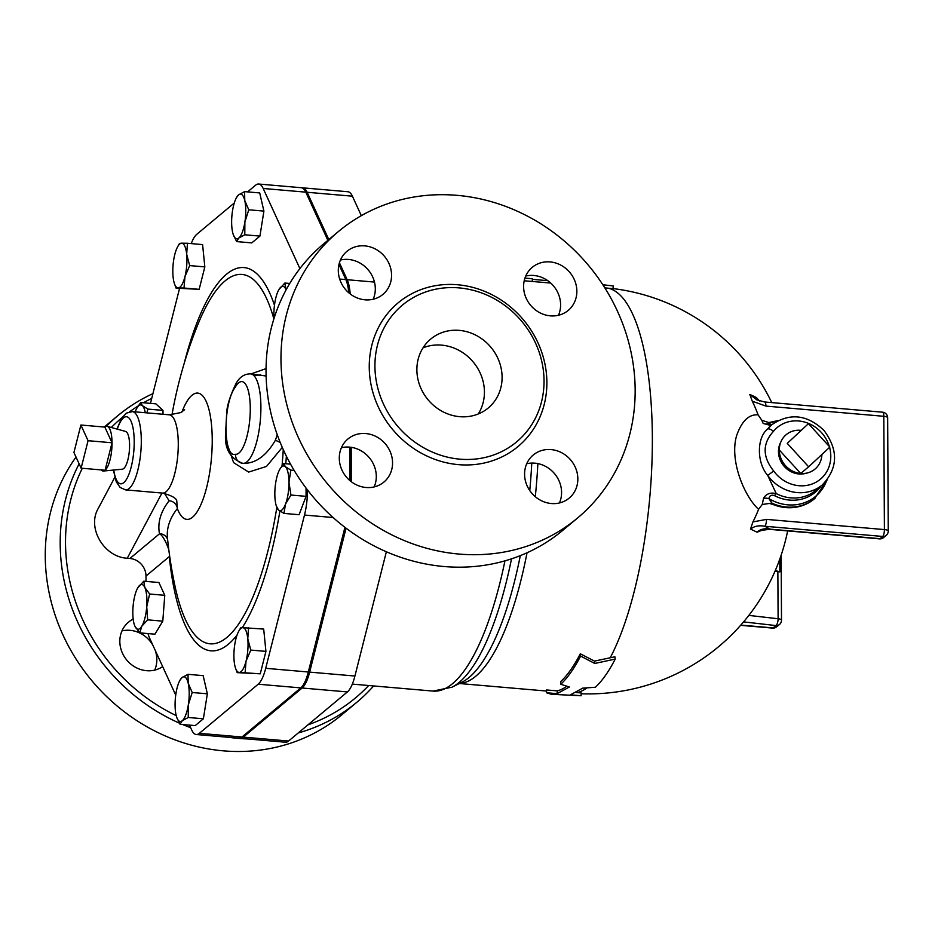 <?xml version="1.0" encoding="UTF-8"?>
<svg xmlns="http://www.w3.org/2000/svg" width="935" height="935" viewBox="0 0 935 935"><rect width="100%" height="100%" fill="white"/><g stroke="black" fill="none" stroke-linecap="round" stroke-linejoin="round"><path stroke-width="1.4" d="M808.436 423.66L829.859 447.082L808.658 466.81L787.247 443.389L808.436 423.66L787.247 443.389M821.888 454.492A22.452 20.476 -129.9 0 1 807.676 472.865A22.452 20.476 -129.9 0 1 800.711 473.449L808.658 466.81M779.299 450.027A22.452 20.476 -129.9 0 0 800.711 473.449L779.299 450.027A22.452 20.476 -129.9 0 1 781.204 441.168A22.452 20.476 -129.9 0 1 800.489 430.299M81.111 468.178L73.935 452.493L80.889 425.016L88.065 440.701L81.111 468.178L105.082 470.247A22.452 6.825 -85.1 0 0 112.036 442.769L88.065 440.701M104.86 427.096L112.036 442.769A22.452 6.825 -85.1 0 0 107.28 426.372A22.452 6.825 -85.1 0 0 104.86 427.096L80.889 425.016M112.036 442.769L105.082 470.247A22.452 6.825 -85.1 0 1 103.423 471.03A22.452 6.825 -85.1 0 1 101.155 469.908M107.28 426.372L125.57 431.432A18.98 5.774 94.9 0 1 129.357 450.787A18.98 5.774 94.9 0 1 122.298 469.195L103.423 471.03M807.676 472.865L805.596 473.414A21.458 19.565 -129.9 0 1 783.81 465.887A21.458 19.565 -129.9 0 1 780.293 443.12L781.204 441.168M829.579 447.339A33.672 30.703 -129.9 0 1 813.321 483.512A33.672 30.703 -129.9 0 1 773.677 470.995L767.728 475.412A39.282 35.822 50.1 0 0 822.239 484.984C838.04 468.341 838.625 450.156 823.98 430.439C807.209 414.497 789.841 412.58 771.889 424.677A39.282 35.822 50.1 0 0 767.483 429.142A5.61 2.267 39.2 0 1 773.479 431.327A33.672 30.703 -129.9 0 1 804.427 422.012A33.672 30.703 -129.9 0 1 829.333 446.509M771.889 424.677L767.483 429.142C756.602 437.942 756.742 462.977 767.728 475.412L776.237 493.587C770.37 492.231 766.127 493.82 763.533 498.332L762.259 504.491L769.423 503.451L772.988 504.468A44.892 40.941 50.1 0 0 814.35 498.881L827.381 479.608M278.817 289.756L279.027 289.394A22.452 6.825 -85.1 0 0 278.817 289.756L278.829 289.745A22.452 6.825 -85.1 0 0 274.107 308.83A22.452 6.825 -85.1 0 0 274.037 318.426M279.027 289.394L284.848 283.048L285.876 289.277A22.452 6.825 -85.1 0 0 279.027 289.394M279.881 469.148L283.679 463.561L285.339 466.67A22.452 6.825 -85.1 0 0 279.764 469.358A22.452 6.825 -85.1 0 0 278.268 472.572A22.452 6.825 -85.1 0 0 274.832 494.218A22.452 6.825 -85.1 0 0 276.538 506.618A22.452 6.825 -85.1 0 0 278.466 509.949L276.807 506.84M285.537 504.047L283.936 513.397L278.466 509.949A22.452 6.825 -85.1 0 0 285.537 504.047A22.452 6.825 -85.1 0 0 288.973 482.413L290.937 495.036L285.537 504.047M285.339 466.67L290.808 470.118L288.973 482.413A22.452 6.825 -85.1 0 0 285.339 466.67M238.822 631.078L240.634 627.899L242.691 627.665A22.452 6.825 -85.1 0 0 238.822 631.078A22.452 6.825 -85.1 0 0 235.889 638.956A22.452 6.825 -85.1 0 0 234.171 661.326A22.452 6.825 -85.1 0 0 235.597 668.35A22.452 6.825 -85.1 0 0 239.255 672.405L237.198 672.639L235.597 668.35M248.558 627.771L247.775 638.757A22.452 6.825 -85.1 0 0 242.691 627.665L263.693 629.08L265.926 651.379L260.257 673.819L239.255 672.405A22.452 6.825 -85.1 0 0 246.045 661.127L245.11 672.51M247.775 638.757L250.79 650.07L246.045 661.127A22.452 6.825 -85.1 0 0 247.775 638.757M188.017 674.322L188.204 683.251A22.452 6.825 -85.1 0 0 182.033 677.571L188.017 674.322L203.152 675.643L207.348 693.805L192.201 692.496L188.321 704.826A22.452 6.825 -85.1 0 0 188.204 683.251L192.201 692.496M179.999 680.189L182.033 677.571A22.452 6.825 -85.1 0 0 179.999 680.189A22.452 6.825 -85.1 0 0 175.967 693.466A22.452 6.825 -85.1 0 0 176.084 715.041A22.452 6.825 -85.1 0 0 176.773 717.461A22.452 6.825 -85.1 0 0 182.255 720.721L180.081 724.298L176.82 717.577M188.321 704.826L188.239 717.484L182.255 720.721A22.452 6.825 -85.1 0 0 188.321 704.826M149.635 594.005L146.737 606.757A22.452 6.825 -85.1 0 0 144.796 587.449L149.635 594.005L164.77 595.326L162.784 621.156L147.648 619.847L141.816 626.193A22.452 6.825 -85.1 0 0 146.737 606.757L147.648 619.847M137.737 587.905L143.768 581.208L144.796 587.449A22.452 6.825 -85.1 0 0 137.936 587.566A22.452 6.825 -85.1 0 0 137.737 587.916A22.452 6.825 -85.1 0 0 133.027 606.99A22.452 6.825 -85.1 0 0 134.511 625.188A22.452 6.825 -85.1 0 0 134.967 626.31L134.523 625.235M141.816 626.193L139.794 632.866L134.967 626.31A22.452 6.825 -85.1 0 0 141.816 626.193M145.287 412.732A22.452 6.825 -85.1 0 0 142.377 405.638L147.847 409.086L146.9 412.873M136.907 408.116L140.706 402.529L142.377 405.638A22.452 6.825 -85.1 0 0 136.791 408.315A22.452 6.825 -85.1 0 0 135.306 411.54A22.452 6.825 -85.1 0 0 135.189 411.856M184.008 288.015L178.153 287.922A22.452 6.825 -85.1 0 0 184.955 276.643L184.008 288.015L199.155 289.336L176.096 288.155L174.506 283.866A22.452 6.825 -85.1 0 0 178.153 287.922L176.096 288.155M186.673 254.273L189.688 265.587L184.955 276.643A22.452 6.825 -85.1 0 0 186.673 254.273A22.452 6.825 -85.1 0 0 181.589 243.182L187.456 243.275L186.673 254.273M177.732 246.595L179.532 243.416L181.589 243.182A22.452 6.825 -85.1 0 0 177.732 246.595A22.452 6.825 -85.1 0 0 174.798 254.472A22.452 6.825 -85.1 0 0 173.08 276.842A22.452 6.825 -85.1 0 0 174.506 283.866M289.756 283.469L284.848 283.048M306.037 488.047L306.084 496.345L290.937 495.036M294.163 470.41L290.808 470.118M306.084 496.345L299.083 514.706L283.936 513.397M265.926 651.379L250.79 650.07M260.257 673.819L237.198 672.639M207.348 693.805L203.374 718.793L195.216 725.607L180.081 724.298M203.374 718.793L188.239 717.484M162.784 621.156L154.941 634.175L139.794 632.866M164.77 595.326L158.903 582.517L143.768 581.208M147.847 409.086L162.982 410.395L155.853 403.838L140.706 402.529M189.688 265.587L204.835 266.896L202.591 244.596L187.456 243.275M290.563 464.157L283.679 463.561M162.982 410.395L163.006 414.263M204.835 266.896L199.155 289.336M236.555 197.484L238.589 194.866L244.573 191.617L244.771 200.546L248.768 209.791L244.876 222.121L244.795 234.778L238.811 238.016A22.452 6.825 -85.1 0 0 244.876 222.121A22.452 6.825 -85.1 0 0 244.771 200.546A22.452 6.825 -85.1 0 0 238.589 194.866A22.452 6.825 -85.1 0 0 236.555 197.484A22.452 6.825 -85.1 0 0 232.523 210.761A22.452 6.825 -85.1 0 0 232.64 232.336A22.452 6.825 -85.1 0 0 233.329 234.755A22.452 6.825 -85.1 0 0 238.811 238.016L236.637 241.592L233.376 234.872M248.768 209.791L263.904 211.1L259.708 192.937L244.573 191.617M263.904 211.1L259.942 236.087L244.795 234.778M259.942 236.087L251.772 242.901L236.637 241.592M239.535 738.183A34.011 10.343 -85.1 0 0 240.19 738.311L285.467 742.226A34.011 10.343 94.9 0 0 288.564 741.034L347.399 691.923A34.011 10.343 94.9 0 0 354.914 676.028L386.365 551.767M351.361 481.759L351.186 447.316M339.428 262.782L347.189 279.717A33.672 10.238 94.9 0 1 350.181 293.941M361.319 215.658L352.401 196.186L307.136 192.271L328.804 239.57M307.136 192.271A34.011 10.343 -85.1 0 0 302.613 187.83A34.011 10.343 -85.1 0 0 301.947 187.841M240.19 738.311A34.011 10.343 -85.1 0 0 243.299 737.119L302.122 688.008A34.011 10.343 -85.1 0 0 309.649 672.113L346.067 528.205M235.9 383.771L235.9 383.771A8.415 6.662 29.4 0 0 235.246 387.195A36.477 11.091 94.9 0 1 250.276 408.338A36.477 11.091 94.9 0 1 235.597 454.258A8.415 8.018 95.7 0 0 242.761 463.328L242.761 463.328A8.415 8.018 95.7 0 0 242.855 463.328A44.892 13.651 -85.1 0 0 242.901 463.339A44.892 13.651 -85.1 0 0 260.374 419.792A44.892 13.651 -85.1 0 0 250.65 373.883C244.421 373.766 239.512 377.062 235.9 383.771C230.594 394.886 227.556 404.002 226.773 411.084L225.452 436.516C225.195 449.945 230.968 458.875 242.761 463.328L242.855 463.328C255.22 463.818 266.043 456.151 275.346 440.35L277.239 434.728A8.415 2.396 -169.6 0 1 277.274 434.74M250.65 373.883L266.124 376.022M266.066 368.612L251.024 373.918M225.849 439.976L233.61 462.638L248.663 472.07L266.487 466.448L282.3 447.409M280.278 442.606A8.415 2.758 26.3 0 0 275.346 440.35M169.399 554.174L169.586 555.519M276.83 507.46A185.375 56.357 94.9 0 1 225.954 638.173A185.375 56.357 94.9 0 1 175.161 586.923A448.917 448.917 0 0 1 167.458 538.034A447.012 123.081 -0.3 0 1 177.358 508.57L176.75 500.716C176.06 497.969 171.327 495.421 162.526 493.084L125.547 489.882A39.282 11.945 -85.1 0 0 140.834 451.769A39.282 11.945 -85.1 0 0 132.326 411.61L126.494 413.106L121.737 418.05L116.91 429.036M167.622 539.612A8.415 8.076 -10.7 0 0 159.488 533.803C162.199 534.995 165.25 540.091 168.662 549.09M114.76 477.399L98.14 508.628C86.85 527.936 103.972 557.096 127.265 558.242L129.93 558.475A16.83 15.357 -129.9 0 1 146 576.042L169.282 556.606A192.329 58.473 -85.1 0 0 237.058 635.064M146.024 581.406L146 576.042M175.722 695.114L149.471 637.799A34.011 10.343 94.9 0 1 148.011 633.579M307.486 489.952A33.672 10.238 94.9 0 1 304.494 515.045L265.704 668.315A34.011 10.343 94.9 0 1 258.189 684.21L199.354 733.321A34.011 10.343 94.9 0 1 196.256 734.513A34.011 10.343 94.9 0 1 191.733 730.06L189.466 725.104M247.588 191.885L255.571 185.223A34.011 10.343 94.9 0 1 258.679 184.031A34.011 10.343 94.9 0 1 263.191 188.473L299.901 268.602M191.254 243.614A34.011 10.343 94.9 0 1 196.747 234.334L234.288 202.988M150.465 403.371L179.543 288.447M164.443 493.329L169.118 500.774A8.415 7.912 -142 0 1 177.358 508.57A63.381 19.273 -85.1 0 0 204.59 494.72A63.381 19.273 -85.1 0 0 208.715 408.607A63.381 19.273 -85.1 0 0 181.986 411.891M327.869 240.342L305.803 192.154A34.011 10.343 -85.1 0 0 301.28 187.713L258.679 184.031M348.767 292.784A33.672 10.238 -85.1 0 0 345.856 279.6L338.961 264.547M350.029 480.695L349.854 447.152M196.256 734.513L238.857 738.194A34.011 10.343 -85.1 0 0 241.966 737.002L300.79 687.891A34.011 10.343 -85.1 0 0 308.316 671.996L344.933 527.328M615.218 659.081L614.903 656.791L594.461 661.103L594.73 663.464L580.6 656.09C574.207 668.478 567.603 677.875 560.778 684.256L569.368 687.003L557.108 693.665L546.461 692.741L551.451 694.296L581.079 695.745L570.42 694.822L582.68 688.16L595.396 687.248C602.222 680.867 608.825 671.482 615.218 659.081L594.73 663.464M581.079 695.745L581.231 692.952L576.287 692.531M560.778 684.256L560.731 681.58A203.421 61.85 -85.1 0 0 580.284 653.799L580.6 656.09M580.284 653.799L594.461 661.103M557.108 693.665L557.26 690.883L546.613 689.96L546.461 692.741M557.26 690.883A203.421 61.85 -85.1 0 0 566.867 686.232M602.841 284.754L613.267 285.935L612.974 288.716L604.828 287.84M613.267 285.935L602.888 284.824M532.237 281.575L532.401 278.747L524.944 278.092M547.781 280.675L532.401 279.343M757.058 532.214A190.974 52.582 -0.3 0 0 750.513 529.14C754.206 526.136 758.963 525.178 764.772 526.253A198.874 54.756 179.7 0 1 769.914 529.14A5.61 1.706 94.9 0 1 769.412 529.339L769.412 529.339A5.61 1.706 94.9 0 1 769.4 529.327L879.508 538.864A5.61 1.706 -85.1 0 0 880.022 538.665L769.914 529.14C764.549 528.158 760.26 529.175 757.058 532.214L761.78 530.32L769.412 529.339M759.582 400.963L756.357 397.539L758.963 400.472M756.357 397.539A190.974 52.582 179.7 0 0 749.812 394.453L756.894 399.911M764.631 401.98L764.631 401.98A5.61 1.706 94.9 0 1 765.917 406.094L883.809 416.297A5.61 1.706 -85.1 0 0 882.535 412.183L764.631 401.98L756.777 399.853M771.737 424.806L768.488 423.66L770.358 422.281L768.699 422.538L761.815 420.259L758.098 414.859A138.801 126.587 50.1 0 0 752.289 401.197L749.812 394.453M883.587 537.578L886.24 535.358A5.61 5.119 50.1 0 1 882.663 536.445A5.61 1.706 -85.1 0 0 884.405 529.584A5.61 1.543 -0.3 0 1 888.25 531.022L887.654 417.746A5.61 1.543 179.7 0 0 883.809 416.297L884.405 529.584L766.501 519.381A5.61 1.706 94.9 0 1 764.772 526.253L882.663 536.445L880.022 538.665A5.61 5.119 -129.9 0 0 883.587 537.578A5.61 5.61 0 0 1 879.508 538.864M750.513 529.14L752.92 521.917A138.801 126.587 50.1 0 0 758.589 509.259L762.259 504.491M758.098 414.859C748.888 414.135 741.724 421.066 736.605 435.663C729.09 461.399 745.288 497.607 758.589 509.259M761.815 420.259L763.135 423.415L770.872 425.518M822.239 484.984L815.881 490.291A39.282 35.822 -129.9 0 1 776.237 493.587A8.415 1.438 -62.6 0 0 774.496 495.655A40.404 36.851 50.1 0 0 821.187 485.849M777.067 421.112A43.77 39.913 -129.9 0 0 768.488 423.66A8.415 7.819 -25.9 0 1 763.135 423.415M763.533 498.332A8.415 5.143 -168.7 0 1 768.874 498.612C769.587 495.55 771.457 494.568 774.496 495.655M770.358 422.281L778.095 420.563M769.423 503.451A8.415 6.662 139.8 0 1 772.146 503.287L768.874 498.612A43.77 39.913 -129.9 0 0 826.669 480.52M772.988 504.468L772.146 503.287A44.892 40.941 50.1 0 0 814.993 498.332M775.337 570.455A140.285 38.627 179.7 0 0 779.86 571.939A5.61 1.543 179.7 0 0 777.862 571.542L775.01 571.215M374.164 486.925A28.062 25.584 50.1 0 0 369.313 457.694A28.062 25.584 50.1 0 0 341.427 447.701M559.446 502.948A28.062 25.584 50.1 0 0 554.595 473.729A28.062 25.584 50.1 0 0 526.709 463.737M558.464 315.282A28.062 25.584 50.1 0 0 560.603 304.763A28.062 25.584 50.1 0 0 525.727 276.059M373.182 299.247A28.062 25.584 50.1 0 0 348.545 259.451A28.062 25.584 50.1 0 0 340.445 260.035M423.041 347.832A44.892 40.941 -129.9 0 1 484.423 391.964A44.892 40.941 -129.9 0 1 478.264 413.971M502.095 377.214A44.892 40.941 -129.9 0 1 488.257 407.987A44.892 40.941 -129.9 0 1 428.055 399.759A44.892 40.941 -129.9 0 1 430.719 339.066A44.892 40.941 -129.9 0 1 476.558 335.572A44.892 40.941 -129.9 0 1 502.095 377.214M364.802 245.882A28.062 25.584 -129.9 0 1 389.731 265.306A28.062 25.584 -129.9 0 1 382.918 294.396A28.062 25.584 -129.9 0 1 345.296 289.254A28.062 25.584 -129.9 0 1 346.955 251.316A28.062 25.584 -129.9 0 1 364.802 245.882M576.86 291.194A28.062 25.584 -129.9 0 1 568.211 310.42A28.062 25.584 -129.9 0 1 530.589 305.277A28.062 25.584 -129.9 0 1 532.249 267.352A28.062 25.584 -129.9 0 1 560.895 265.166A28.062 25.584 -129.9 0 1 576.86 291.194M551.346 503.533A28.062 25.584 -129.9 0 1 526.417 484.108A28.062 25.584 -129.9 0 1 533.231 455.018A28.062 25.584 -129.9 0 1 570.853 460.16A28.062 25.584 -129.9 0 1 569.193 498.098A28.062 25.584 -129.9 0 1 551.346 503.533M339.288 458.22A28.062 25.584 -129.9 0 1 347.937 438.983A28.062 25.584 -129.9 0 1 385.571 444.125A28.062 25.584 -129.9 0 1 383.899 482.063A28.062 25.584 -129.9 0 1 355.253 484.248A28.062 25.584 -129.9 0 1 339.288 458.22M544.041 380.837A89.082 81.24 50.1 0 0 493.353 298.207A89.082 81.24 50.1 0 0 402.401 305.137A89.082 81.24 50.1 0 0 397.118 425.589A89.082 81.24 50.1 0 0 516.576 441.916A89.082 81.24 50.1 0 0 544.041 380.837M635.157 390.024A186.579 170.158 -129.9 0 1 577.643 517.943A186.579 170.158 -129.9 0 1 327.449 483.757A186.579 170.158 -129.9 0 1 338.505 231.471A186.579 170.158 -129.9 0 1 529.011 216.955A186.579 170.158 -129.9 0 1 635.157 390.024M338.505 231.471L323.568 243.941A186.579 170.158 50.1 0 0 312.512 496.216A186.579 170.158 50.1 0 0 562.718 530.402L577.643 517.943M154.707 670.126A28.062 25.584 50.1 0 0 155.222 650.351M152.896 645.267A28.062 25.584 50.1 0 0 121.971 630.903M162.667 666.608A28.062 25.584 -129.9 0 1 134.745 666.865A28.062 25.584 -129.9 0 1 119.832 641.433A28.062 25.584 -129.9 0 1 128.481 622.196A28.062 25.584 -129.9 0 1 133.191 619.145M76.027 457.063A186.579 170.158 50.1 0 0 106.403 696.33A186.579 170.158 50.1 0 0 341.929 714.714L356.866 702.243A186.579 170.158 50.1 0 0 373.638 685.951M368.659 685.519A182.372 166.325 -129.9 0 1 307.966 724.847M176.224 715.637A182.372 166.325 -129.9 0 1 82.303 468.283M111.3 427.482A182.372 166.325 -129.9 0 1 121.947 417.746M129.556 411.809A182.372 166.325 -129.9 0 1 138.24 405.93M143.487 402.763A182.372 166.325 -129.9 0 1 151.727 398.368M152.919 393.635A186.579 170.158 50.1 0 0 117.716 415.783A186.579 170.158 50.1 0 0 106.286 426.348M79.124 463.842A186.579 170.158 50.1 0 0 179.391 723.129M182.617 724.52A186.579 170.158 50.1 0 0 190.647 727.675M228.981 737.341A186.579 170.158 50.1 0 0 247.471 738.942M298.265 732.935A186.579 170.158 50.1 0 0 356.866 702.243M302.613 187.83L347.89 191.745A34.011 10.343 94.9 0 1 352.401 196.186M773.677 470.995C762.387 456.818 762.317 443.599 773.479 431.327M117.296 429.142A33.672 10.238 94.9 0 1 132.641 426.15A33.672 10.238 94.9 0 1 128.364 475.599A33.672 10.238 94.9 0 1 113.754 470.024M184.651 409.694L180.782 412.58L169.305 414.813A39.282 11.945 94.9 0 1 177.814 454.971A39.282 11.945 94.9 0 1 162.526 493.084M235.597 454.258C223.033 458.746 222.775 403.581 235.246 387.195M274.469 305.231A192.329 58.473 -85.1 0 0 184.066 363.855M197.869 324.538A185.375 56.357 94.9 0 1 273.873 318.94M283.27 449.583A185.375 56.357 94.9 0 1 282.043 465.735M242.27 627.677A192.329 58.473 -85.1 0 0 279.892 511.071M285.771 463.748A192.329 58.473 -85.1 0 0 286.379 456.151M169.118 500.774A455.392 125.395 179.7 0 0 159.488 533.803L129.93 558.475M161.965 493.025L127.265 558.242M305.803 192.154L263.191 188.473M345.856 279.6L339.674 279.062M333.094 517.523L304.494 515.045M308.316 671.996L265.704 668.315M300.79 687.891L258.189 684.21M241.966 737.002L199.354 733.321M586.958 687.879A203.421 61.85 94.9 0 1 577.234 692.613M608.264 288.202A203.421 61.85 94.9 0 1 652.349 437.019A203.421 61.85 94.9 0 1 610.193 657.831M459.588 683.368A203.421 61.85 -85.1 0 0 527.036 552.772M535.299 496.707A203.421 61.85 -85.1 0 0 537.87 463.596M549.932 282.989L549.979 282.382M752.289 401.197L765.917 406.094M766.501 519.381L752.92 521.917M779.802 559.083L779.86 571.939M777.862 571.542L778.107 618.748A5.61 1.543 -0.3 0 1 781.496 620.139L781.157 555.168M743.582 621.88L775.91 625.573A5.61 2.151 -83.5 0 0 778.107 618.748L748.841 615.405M779.486 624.486L776.681 626.812A5.61 5.119 -129.9 0 1 773.116 627.899L775.91 625.573A5.61 5.119 50.1 0 0 779.486 624.486A5.61 5.61 0 0 0 781.496 620.139M740.59 625.328L772.602 628.098A5.61 1.706 -85.1 0 0 773.116 627.899L740.789 625.106M546.881 382.392A93.57 85.342 50.1 0 0 413.258 292.959A93.57 85.342 50.1 0 0 414.076 448.765A93.57 85.342 50.1 0 0 546.881 382.392M531.781 463.07A205.291 62.411 94.9 0 1 529.759 490.559M520.316 555.624A205.291 62.411 94.9 0 1 462.1 682.106L451.967 687.202A211.357 64.258 -85.1 0 0 511.515 558.838M504.947 560.86A213.238 64.831 94.9 0 1 433.034 691.082L352.32 684.104M354.914 676.028L309.649 672.113M374.479 282.078L347.189 279.717M288.564 741.034L243.299 737.119M347.399 691.923L302.122 688.008M276.538 506.618L276.994 507.915M113.357 470.06L116.279 481.817L120.112 487.451L125.547 489.882M169.305 414.813L132.326 411.61M260.631 374.748L254.121 375.812M197.869 324.527A448.917 448.917 0 0 0 171.97 414.871M459.319 683.508L546.554 691.047M524.208 280.769L550.75 283.06M758.098 399.514L759.688 400.998M886.24 535.358A5.61 5.61 0 0 0 888.25 531.022M887.654 417.746A5.61 5.61 0 0 0 882.535 412.183M771.749 402.599A203.421 203.421 0 0 0 612.998 288.576M581.184 693.782A203.421 203.421 0 0 0 787.656 530.916M772.602 628.098A5.61 5.61 0 0 0 776.681 626.812M104.241 427.038L117.716 415.783M451.967 687.202L433.034 691.082"/></g></svg>
